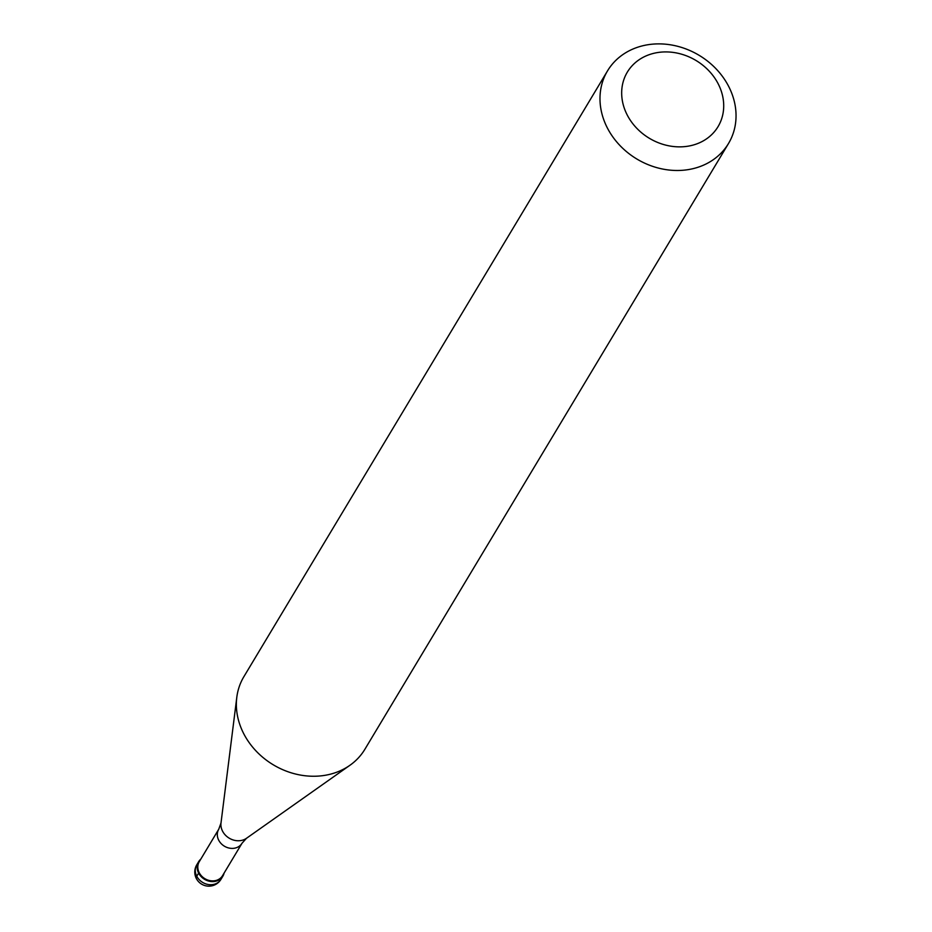 <?xml version="1.0" encoding="UTF-8"?>
<svg xmlns="http://www.w3.org/2000/svg" width="932" height="932" viewBox="0 0 932 932"><rect width="100%" height="100%" fill="white"/><g stroke="black" fill="none" stroke-linecap="round" stroke-linejoin="round"><path stroke-width="1.4" d="M224.088 873.109A14.108 12.093 -149 0 1 222.853 876.197A14.108 12.093 -149 0 1 216.923 880.891A14.108 12.093 -149 0 1 201.114 876.569A14.108 12.093 -149 0 1 198.656 861.681A14.108 12.093 -149 0 1 200.799 859.129A14.108 12.093 31 0 0 199.891 875.125A14.108 12.093 31 0 0 216.923 880.891A14.108 12.093 31 0 0 224.088 873.109M216.83 880.216A13.584 11.638 31 0 0 222.538 875.696L242.04 843.204A13.584 11.638 -149 0 1 236.332 847.724A13.584 11.638 -149 0 1 221.117 843.565A13.584 11.638 -149 0 1 218.752 829.224L199.25 861.716A13.584 11.638 31 0 0 201.615 876.057A13.584 11.638 31 0 0 216.83 880.216M607.524 70.867L243.904 676.632A70.552 60.475 31 0 0 236.798 697.322A70.552 60.475 31 0 0 265.597 759.58A70.552 60.475 31 0 0 335.252 772.733A70.552 60.475 31 0 0 349.966 765.254A70.552 60.475 31 0 0 364.89 749.258L728.509 143.493A70.552 60.475 -149 0 1 698.872 166.968A70.552 60.475 -149 0 1 619.803 145.369A70.552 60.475 -149 0 1 607.524 70.867A70.552 60.475 -149 0 1 637.162 47.404A70.552 60.475 -149 0 1 716.23 69.003A70.552 60.475 -149 0 1 728.509 143.493M649.546 54.557A52.914 45.353 -149 0 1 718.164 83.787A52.914 45.353 -149 0 1 695.831 144.227A52.914 45.353 -149 0 1 627.224 115.009A52.914 45.353 -149 0 1 649.546 54.557M196.757 876.22L198.632 873.098M198.656 861.681L196.792 864.791A14.108 12.093 31 0 0 199.238 879.692A14.108 12.093 31 0 0 215.059 884.014A14.108 12.093 31 0 0 220.977 879.319L222.853 876.197M218.752 829.224L221 822.979A15.891 13.619 31 0 0 227.49 837.006A15.891 13.619 31 0 0 243.182 839.965A15.891 13.619 31 0 0 246.491 838.287L349.966 765.254M196.792 864.791A14.108 14.108 0 0 0 213.463 885.4A14.108 14.108 0 0 0 220.977 879.319M242.04 843.204L246.491 838.287M221 822.979L236.798 697.322"/></g></svg>
